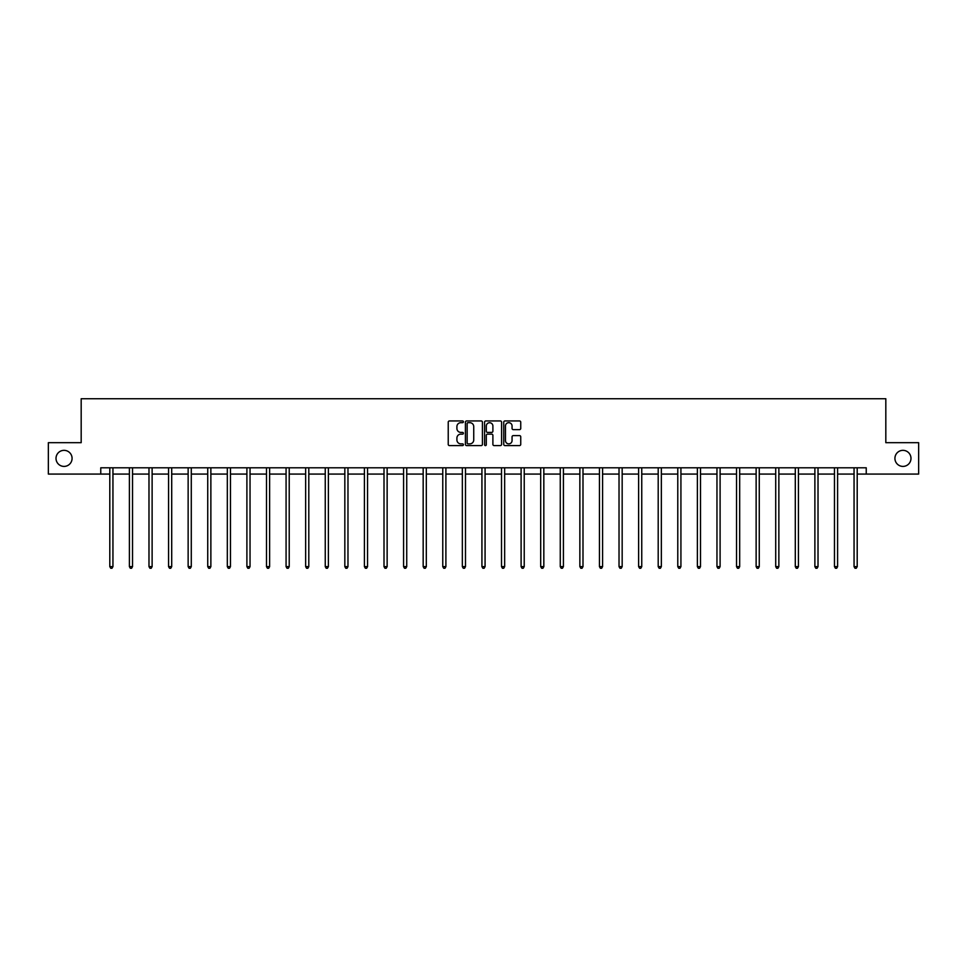 <?xml version="1.0" encoding="UTF-8"?>
<svg xmlns="http://www.w3.org/2000/svg" width="967" height="967" viewBox="0 0 967 967"><rect width="100%" height="100%" fill="white"/><g stroke="black" fill="none" stroke-linecap="round" stroke-linejoin="round"><path stroke-width="1.45" d="M894.922 458.382A8.038 8.038 0 0 0 902.96 466.408A8.038 8.038 0 0 0 910.987 458.382A8.038 8.038 0 0 0 902.96 450.344A8.038 8.038 0 0 0 894.922 458.382M56.013 458.382A8.038 8.038 0 0 0 64.04 466.408A8.038 8.038 0 0 0 72.078 458.382A8.038 8.038 0 0 0 64.04 450.344A8.038 8.038 0 0 0 56.013 458.382M463.411 421.805A0.858 0.858 0 0 0 462.552 420.947L449.462 420.947A1.233 1.233 0 0 0 448.229 422.18L448.229 444.361A1.233 1.233 0 0 0 449.462 445.594L462.552 445.594A0.858 0.858 0 0 0 463.411 444.723A0.858 0.858 0 0 0 462.552 443.865L460.86 443.865A3.941 3.941 0 0 1 456.907 439.925L456.907 438.075A3.941 3.941 0 0 1 460.86 434.135L462.552 434.135A0.858 0.858 0 0 0 463.411 433.264A0.858 0.858 0 0 0 462.552 432.406L460.86 432.406A3.941 3.941 0 0 1 456.907 428.466L456.907 426.616A3.941 3.941 0 0 1 460.86 422.676L462.552 422.676A0.858 0.858 0 0 0 463.411 421.805M519.521 429.638A1.233 1.233 0 0 0 520.742 428.405L520.742 422.18A1.233 1.233 0 0 0 519.521 420.947L504.979 420.947A1.233 1.233 0 0 0 503.747 422.18L503.747 444.361A1.233 1.233 0 0 0 504.979 445.594L519.521 445.594A1.233 1.233 0 0 0 520.742 444.361L520.742 436.842A1.233 1.233 0 0 0 519.521 435.609L513.296 435.609A1.233 1.233 0 0 0 512.063 436.842L512.063 440.565A3.3 3.3 0 0 1 508.763 443.865A3.3 3.3 0 0 1 505.463 440.565L505.463 425.963A3.3 3.3 0 0 1 508.763 422.676A3.3 3.3 0 0 1 512.063 425.963L512.063 428.405A1.233 1.233 0 0 0 513.296 429.638L519.521 429.638M100.761 474.072L48.35 474.072L48.35 442.681L81.18 442.681L81.18 398.742L885.82 398.742L885.82 442.681L918.65 442.681L918.65 474.072L866.239 474.072L866.239 467.798L100.761 467.798L100.761 474.072L109.803 474.072M482.424 422.18A1.233 1.233 0 0 0 481.191 420.947L466.65 420.947A1.233 1.233 0 0 0 465.417 422.18L465.417 444.361A1.233 1.233 0 0 0 466.65 445.594L481.191 445.594A1.233 1.233 0 0 0 482.424 444.361L482.424 422.18M485.809 420.947L500.35 420.947A1.233 1.233 0 0 1 501.583 422.18L501.583 444.361A1.233 1.233 0 0 1 500.35 445.594L494.125 445.594A1.233 1.233 0 0 1 492.892 444.361L492.892 435.368A1.233 1.233 0 0 0 491.659 434.135L487.537 434.135A1.233 1.233 0 0 0 486.304 435.368L486.304 444.723A0.858 0.858 0 0 1 485.446 445.594A0.858 0.858 0 0 1 484.576 444.723L484.576 422.18A1.233 1.233 0 0 1 485.809 420.947M112.946 474.072L129.397 474.072M132.527 474.072L148.978 474.072M152.121 474.072L168.56 474.072M171.703 474.072L188.142 474.072M191.285 474.072L207.736 474.072M210.866 474.072L227.318 474.072M230.46 474.072L246.899 474.072M250.042 474.072L266.493 474.072M269.624 474.072L286.075 474.072M289.218 474.072L305.657 474.072M308.799 474.072L325.25 474.072M328.381 474.072L344.832 474.072M347.975 474.072L364.414 474.072M367.557 474.072L384.008 474.072M387.138 474.072L403.59 474.072M406.732 474.072L423.171 474.072M426.314 474.072L442.765 474.072M445.896 474.072L462.347 474.072M465.49 474.072L481.929 474.072M485.071 474.072L501.51 474.072M504.653 474.072L521.104 474.072M524.235 474.072L540.686 474.072M543.829 474.072L560.268 474.072M563.41 474.072L579.862 474.072M582.992 474.072L599.443 474.072M602.586 474.072L619.025 474.072M622.168 474.072L638.619 474.072M641.75 474.072L658.201 474.072M661.343 474.072L677.782 474.072M680.925 474.072L697.376 474.072M700.507 474.072L716.958 474.072M720.101 474.072L736.54 474.072M739.682 474.072L756.134 474.072M759.264 474.072L775.715 474.072M778.858 474.072L795.297 474.072M798.44 474.072L814.879 474.072M818.022 474.072L834.473 474.072M837.603 474.072L854.054 474.072M857.197 474.072L866.239 474.072M468.004 422.676A0.858 0.858 0 0 0 467.146 423.534L467.146 443.007A0.858 0.858 0 0 0 468.004 443.865L469.793 443.865A3.941 3.941 0 0 0 473.733 439.925L473.733 426.616A3.941 3.941 0 0 0 469.793 422.676L468.004 422.676M492.892 426.024A3.3 3.3 0 0 0 489.604 422.736A3.3 3.3 0 0 0 486.304 426.024L486.304 431.173A1.233 1.233 0 0 0 487.537 432.406L491.659 432.406A1.233 1.233 0 0 0 492.892 431.173L492.892 426.024M113.115 467.798L113.03 467.98A1.257 1.257 0 0 0 112.946 468.451L112.946 566.626L109.803 566.626L109.803 468.451A1.257 1.257 0 0 0 109.718 467.98L109.646 467.798M112.946 566.626L112.003 568.258L110.746 568.258L109.803 566.626M132.697 467.798L132.624 467.98A1.257 1.257 0 0 0 132.527 468.451L132.527 566.626L129.397 566.626L129.397 468.451A1.257 1.257 0 0 0 129.3 467.98L129.227 467.798M132.527 566.626L131.585 568.258L130.327 568.258L129.397 566.626M152.278 467.798L152.206 467.98A1.257 1.257 0 0 0 152.121 468.451L152.121 566.626L148.978 566.626L148.978 468.451A1.257 1.257 0 0 0 148.882 467.98L148.809 467.798M152.121 566.626L151.178 568.258L149.921 568.258L148.978 566.626M171.86 467.798L171.788 467.98A1.257 1.257 0 0 0 171.703 468.451L171.703 566.626L168.56 566.626L168.56 468.451A1.257 1.257 0 0 0 168.476 467.98L168.403 467.798M171.703 566.626L170.76 568.258L169.503 568.258L168.56 566.626M191.454 467.798L191.381 467.98A1.257 1.257 0 0 0 191.285 468.451L191.285 566.626L188.142 566.626L188.142 468.451A1.257 1.257 0 0 0 188.057 467.98L187.985 467.798M191.285 566.626L190.342 568.258L189.085 568.258L188.142 566.626M211.036 467.798L210.963 467.98A1.257 1.257 0 0 0 210.866 468.451L210.866 566.626L207.736 566.626L207.736 468.451A1.257 1.257 0 0 0 207.639 467.98L207.567 467.798M210.866 566.626L209.936 568.258L208.679 568.258L207.736 566.626M230.617 467.798L230.545 467.98A1.257 1.257 0 0 0 230.46 468.451L230.46 566.626L227.318 566.626L227.318 468.451A1.257 1.257 0 0 0 227.233 467.98L227.148 467.798M230.46 566.626L229.517 568.258L228.26 568.258L227.318 566.626M250.211 467.798L250.139 467.98A1.257 1.257 0 0 0 250.042 468.451L250.042 566.626L246.899 566.626L246.899 468.451A1.257 1.257 0 0 0 246.815 467.98L246.742 467.798M250.042 566.626L249.099 568.258L247.842 568.258L246.899 566.626M269.793 467.798L269.72 467.98A1.257 1.257 0 0 0 269.624 468.451L269.624 566.626L266.493 566.626L266.493 468.451A1.257 1.257 0 0 0 266.396 467.98L266.324 467.798M269.624 566.626L268.693 568.258L267.436 568.258L266.493 566.626M289.375 467.798L289.302 467.98A1.257 1.257 0 0 0 289.218 468.451L289.218 566.626L286.075 566.626L286.075 468.451A1.257 1.257 0 0 0 285.99 467.98L285.906 467.798M289.218 566.626L288.275 568.258L287.018 568.258L286.075 566.626M308.969 467.798L308.896 467.98A1.257 1.257 0 0 0 308.799 468.451L308.799 566.626L305.657 566.626L305.657 468.451A1.257 1.257 0 0 0 305.572 467.98L305.499 467.798M308.799 566.626L307.857 568.258L306.599 568.258L305.657 566.626M328.55 467.798L328.478 467.98A1.257 1.257 0 0 0 328.381 468.451L328.381 566.626L325.25 566.626L325.25 468.451A1.257 1.257 0 0 0 325.154 467.98L325.081 467.798M328.381 566.626L327.438 568.258L326.193 568.258L325.25 566.626M348.132 467.798L348.06 467.98A1.257 1.257 0 0 0 347.975 468.451L347.975 566.626L344.832 566.626L344.832 468.451A1.257 1.257 0 0 0 344.736 467.98L344.663 467.798M347.975 566.626L347.032 568.258L345.775 568.258L344.832 566.626M367.726 467.798L367.641 467.98A1.257 1.257 0 0 0 367.557 468.451L367.557 566.626L364.414 566.626L364.414 468.451A1.257 1.257 0 0 0 364.329 467.98L364.257 467.798M367.557 566.626L366.614 568.258L365.357 568.258L364.414 566.626M387.308 467.798L387.235 467.98A1.257 1.257 0 0 0 387.138 468.451L387.138 566.626L384.008 566.626L384.008 468.451A1.257 1.257 0 0 0 383.911 467.98L383.839 467.798M387.138 566.626L386.196 568.258L384.951 568.258L384.008 566.626M406.889 467.798L406.817 467.98A1.257 1.257 0 0 0 406.732 468.451L406.732 566.626L403.59 566.626L403.59 468.451A1.257 1.257 0 0 0 403.493 467.98L403.42 467.798M406.732 566.626L405.789 568.258L404.532 568.258L403.59 566.626M426.483 467.798L426.399 467.98A1.257 1.257 0 0 0 426.314 468.451L426.314 566.626L423.171 566.626L423.171 468.451A1.257 1.257 0 0 0 423.087 467.98L423.014 467.798M426.314 566.626L425.371 568.258L424.114 568.258L423.171 566.626M446.065 467.798L445.992 467.98A1.257 1.257 0 0 0 445.896 468.451L445.896 566.626L442.765 566.626L442.765 468.451A1.257 1.257 0 0 0 442.668 467.98L442.596 467.798M445.896 566.626L444.953 568.258L443.696 568.258L442.765 566.626M465.647 467.798L465.574 467.98A1.257 1.257 0 0 0 465.49 468.451L465.49 566.626L462.347 566.626L462.347 468.451A1.257 1.257 0 0 0 462.25 467.98L462.178 467.798M465.49 566.626L464.547 568.258L463.29 568.258L462.347 566.626M485.229 467.798L485.156 467.98A1.257 1.257 0 0 0 485.071 468.451L485.071 566.626L481.929 566.626L481.929 468.451A1.257 1.257 0 0 0 481.844 467.98L481.771 467.798M485.071 566.626L484.129 568.258L482.871 568.258L481.929 566.626M504.822 467.798L504.75 467.98A1.257 1.257 0 0 0 504.653 468.451L504.653 566.626L501.51 566.626L501.51 468.451A1.257 1.257 0 0 0 501.426 467.98L501.353 467.798M504.653 566.626L503.71 568.258L502.453 568.258L501.51 566.626M524.404 467.798L524.332 467.98A1.257 1.257 0 0 0 524.235 468.451L524.235 566.626L521.104 566.626L521.104 468.451A1.257 1.257 0 0 0 521.008 467.98L520.935 467.798M524.235 566.626L523.304 568.258L522.047 568.258L521.104 566.626M543.986 467.798L543.913 467.98A1.257 1.257 0 0 0 543.829 468.451L543.829 566.626L540.686 566.626L540.686 468.451A1.257 1.257 0 0 0 540.601 467.98L540.517 467.798M543.829 566.626L542.886 568.258L541.629 568.258L540.686 566.626M563.58 467.798L563.507 467.98A1.257 1.257 0 0 0 563.41 468.451L563.41 566.626L560.268 566.626L560.268 468.451A1.257 1.257 0 0 0 560.183 467.98L560.111 467.798M563.41 566.626L562.468 568.258L561.211 568.258L560.268 566.626M583.161 467.798L583.089 467.98A1.257 1.257 0 0 0 582.992 468.451L582.992 566.626L579.862 566.626L579.862 468.451A1.257 1.257 0 0 0 579.765 467.98L579.692 467.798M582.992 566.626L582.049 568.258L580.804 568.258L579.862 566.626M602.743 467.798L602.671 467.98A1.257 1.257 0 0 0 602.586 468.451L602.586 566.626L599.443 566.626L599.443 468.451A1.257 1.257 0 0 0 599.359 467.98L599.274 467.798M602.586 566.626L601.643 568.258L600.386 568.258L599.443 566.626M622.337 467.798L622.264 467.98A1.257 1.257 0 0 0 622.168 468.451L622.168 566.626L619.025 566.626L619.025 468.451A1.257 1.257 0 0 0 618.94 467.98L618.868 467.798M622.168 566.626L621.225 568.258L619.968 568.258L619.025 566.626M641.919 467.798L641.846 467.98A1.257 1.257 0 0 0 641.75 468.451L641.75 566.626L638.619 566.626L638.619 468.451A1.257 1.257 0 0 0 638.522 467.98L638.45 467.798M641.75 566.626L640.807 568.258L639.562 568.258L638.619 566.626M661.501 467.798L661.428 467.98A1.257 1.257 0 0 0 661.343 468.451L661.343 566.626L658.201 566.626L658.201 468.451A1.257 1.257 0 0 0 658.104 467.98L658.031 467.798M661.343 566.626L660.401 568.258L659.143 568.258L658.201 566.626M681.094 467.798L681.01 467.98A1.257 1.257 0 0 0 680.925 468.451L680.925 566.626L677.782 566.626L677.782 468.451A1.257 1.257 0 0 0 677.698 467.98L677.625 467.798M680.925 566.626L679.982 568.258L678.725 568.258L677.782 566.626M700.676 467.798L700.604 467.98A1.257 1.257 0 0 0 700.507 468.451L700.507 566.626L697.376 566.626L697.376 468.451A1.257 1.257 0 0 0 697.28 467.98L697.207 467.798M700.507 566.626L699.564 568.258L698.307 568.258L697.376 566.626M720.258 467.798L720.185 467.98A1.257 1.257 0 0 0 720.101 468.451L720.101 566.626L716.958 566.626L716.958 468.451A1.257 1.257 0 0 0 716.861 467.98L716.789 467.798M720.101 566.626L719.158 568.258L717.901 568.258L716.958 566.626M739.852 467.798L739.767 467.98A1.257 1.257 0 0 0 739.682 468.451L739.682 566.626L736.54 566.626L736.54 468.451A1.257 1.257 0 0 0 736.455 467.98L736.383 467.798M739.682 566.626L738.74 568.258L737.483 568.258L736.54 566.626M759.433 467.798L759.361 467.98A1.257 1.257 0 0 0 759.264 468.451L759.264 566.626L756.134 566.626L756.134 468.451A1.257 1.257 0 0 0 756.037 467.98L755.964 467.798M759.264 566.626L758.321 568.258L757.064 568.258L756.134 566.626M779.015 467.798L778.943 467.98A1.257 1.257 0 0 0 778.858 468.451L778.858 566.626L775.715 566.626L775.715 468.451A1.257 1.257 0 0 0 775.619 467.98L775.546 467.798M778.858 566.626L777.915 568.258L776.658 568.258L775.715 566.626M798.597 467.798L798.524 467.98A1.257 1.257 0 0 0 798.44 468.451L798.44 566.626L795.297 566.626L795.297 468.451A1.257 1.257 0 0 0 795.212 467.98L795.14 467.798M798.44 566.626L797.497 568.258L796.24 568.258L795.297 566.626M818.191 467.798L818.118 467.98A1.257 1.257 0 0 0 818.022 468.451L818.022 566.626L814.879 566.626L814.879 468.451A1.257 1.257 0 0 0 814.794 467.98L814.722 467.798M818.022 566.626L817.079 568.258L815.822 568.258L814.879 566.626M837.773 467.798L837.7 467.98A1.257 1.257 0 0 0 837.603 468.451L837.603 566.626L834.473 566.626L834.473 468.451A1.257 1.257 0 0 0 834.376 467.98L834.303 467.798M837.603 566.626L836.673 568.258L835.415 568.258L834.473 566.626M857.354 467.798L857.282 467.98A1.257 1.257 0 0 0 857.197 468.451L857.197 566.626L854.054 566.626L854.054 468.451A1.257 1.257 0 0 0 853.97 467.98L853.885 467.798M857.197 566.626L856.254 568.258L854.997 568.258L854.054 566.626"/></g></svg>
